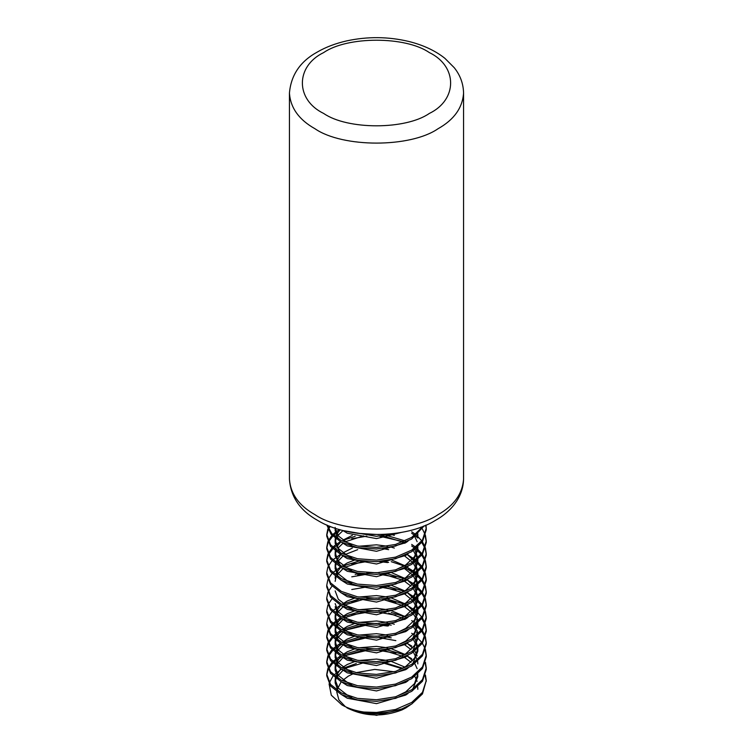 <?xml version="1.0" encoding="UTF-8"?>
<svg xmlns="http://www.w3.org/2000/svg" width="753" height="753" viewBox="0 0 753 753"><rect width="100%" height="100%" fill="white"/><g stroke="black" fill="none" stroke-linecap="round" stroke-linejoin="round"><path stroke-width="1.13" d="M394.158 671.78L374.759 669.408L355.981 672.683M353.392 673.662L348.357 676.119L342.21 680.703M341.194 681.766L336.864 690.256M336.713 691.743L338.897 699.904L345.42 706.728M348.357 708.62L376.5 715.35L405.858 707.914L401.97 709.919C382.91 717.214 364.678 716.574 347.274 707.989L347.011 707.839M425.436 675.008L426.254 680.561L422.461 692.355L411.684 702.464L395.541 709.486L376.5 712.46L363.972 712.046C355.425 710.804 348.074 708.422 341.909 704.902L331.301 695.207L329.08 683.884M329.353 682.745L333.014 676.034M333.786 675.159L341.42 669.191M342.926 668.353L356.291 663.544M384.294 662.602L402.77 668.231M410.498 704.77L405.858 707.914M395.843 653.322L379.39 650.413M366.815 650.413L343.594 655.967M341.937 656.757L333.617 662.311M332.779 663.111L328.562 668.664M328.167 669.455L326.764 675.008M326.746 674.217L326.746 675.799L330.529 686.002L341.316 694.53L357.459 699.961L376.5 701.354L395.541 698.37L411.684 691.358L422.471 681.239L426.254 669.455L426.254 667.873L422.471 679.658L411.684 689.767L395.541 696.789L376.5 699.763L357.459 698.37L341.316 692.939L330.529 684.411L326.746 674.217L327.837 668.664M328.167 667.873L331.998 662.311M332.779 661.52L340.431 655.967M341.937 655.176L359.943 649.623M366.815 648.822L379.39 648.822M386.298 649.623L404.21 654.734M408.041 656.569L411.684 658.668M395.843 640.624L379.39 637.716M366.815 637.716L343.594 643.269M341.937 644.069L333.617 649.623M332.779 650.413L328.562 655.967M328.167 656.757L326.764 662.311M326.746 661.52L326.746 663.111L330.529 673.304L341.316 681.832L357.459 687.263L376.5 688.656L395.541 685.682L411.684 678.66L422.471 668.551L426.254 656.757L426.254 655.176L422.471 666.96L411.684 677.069L395.541 684.091L376.5 687.075L357.459 685.682L341.316 680.251L330.529 671.723L326.746 661.52L327.837 655.967M328.167 655.176L331.998 649.623M332.779 648.822L340.431 643.269M341.937 642.478L359.943 636.925M366.815 636.134L379.39 636.134M386.298 636.925L391.231 637.857M406.865 643.269L411.684 645.97M387.635 626.044L379.39 625.028M366.815 625.028L343.594 630.581M341.937 631.372L333.617 636.925M332.779 637.716L328.562 643.269M328.167 644.069L326.764 649.623M326.746 648.822L326.746 650.413L330.529 660.616L341.316 669.135L357.459 674.575L376.5 675.968L395.541 672.984L411.684 665.963L422.471 655.854L426.254 644.069L426.254 642.478L422.471 654.263L411.684 664.381L395.541 671.394L376.5 674.377L357.459 672.984L341.316 667.553L330.529 659.026L326.746 648.822L327.837 643.269M328.167 642.478L331.998 636.925M332.779 636.134L340.431 630.581M341.937 629.781L359.943 624.228M366.815 623.437L379.39 623.437M386.298 624.228L391.231 625.169M395.843 615.229L379.39 612.33M366.815 612.33L351.773 614.909M341.937 618.674L333.617 624.228M332.779 625.028L328.562 630.581M328.167 631.372L326.764 636.925M326.746 636.134L326.746 637.716L330.529 647.919L341.316 656.447L357.459 661.878L376.5 663.271L395.541 660.287L411.684 653.265L422.471 643.156L426.254 631.372L426.254 629.781L422.471 641.565L411.684 651.684L395.541 658.706L376.5 661.68L357.459 660.287L341.316 654.856L330.529 646.328L326.746 636.134L327.837 630.581M328.167 629.781L331.998 624.228M332.779 623.437L340.431 617.884M341.937 617.093L359.943 611.54M366.815 610.739L379.39 610.739M391.231 612.471L404.21 616.651M395.843 602.541L387.635 600.649M358.654 600.64L351.773 602.212M341.937 605.977L347.274 609.365L376.5 614.768L405.726 606.193L408.041 604.584M326.746 623.437L326.746 625.028L330.529 635.221L341.316 643.749L357.459 649.18L376.5 650.573L395.541 647.599L411.684 640.577L422.471 630.459L426.254 618.674L426.254 617.093L422.471 628.877L411.684 638.986L395.541 646.008L376.5 648.992L357.459 647.599L341.316 642.158L330.529 633.64L326.746 623.437L327.837 617.884M328.167 617.093L331.998 611.54M332.779 610.739L340.431 605.186M341.937 604.395L359.943 598.842M366.815 598.051L379.39 598.051M386.298 598.842L405.199 604.395M406.865 605.186L415.694 610.739M395.843 589.844L379.39 586.935M366.815 586.935L351.773 589.524M341.937 593.289L347.274 596.677L376.5 602.08L405.726 593.496L408.041 591.896M326.746 610.739L326.746 612.33L330.529 622.524L341.316 631.052L357.459 636.483L376.5 637.876L395.541 634.901L411.684 627.88L422.471 617.771L426.254 605.977L426.254 604.395L422.471 616.18L411.684 626.289L395.541 633.311L376.5 636.294L357.459 634.901L341.316 629.47L330.529 620.943L326.746 610.739L327.837 605.186M328.167 604.395L331.998 598.842M386.298 586.145L404.21 591.256M408.041 593.091L415.694 598.051M395.843 577.146L379.39 574.247M366.815 574.247L351.773 576.826M326.746 598.051L326.746 599.633L330.529 609.836L341.316 618.354L357.459 623.795L376.5 625.188L395.541 622.204L411.684 615.182L422.471 605.073L426.254 593.289L426.254 591.698L422.471 603.482L411.684 613.601L395.541 620.623L376.5 623.597L357.459 622.204L341.316 616.773L330.529 608.245L326.746 598.051L327.837 592.489M328.167 591.698L331.998 586.145M355.181 574.37L359.943 573.447M366.815 572.657L379.39 572.657M386.298 573.447L405.199 579.001M406.865 579.801L413.369 583.613M414.677 573.447L405.199 567.894M387.635 562.566L379.39 561.55M366.815 561.55L351.773 564.129M326.746 585.354L326.746 586.935L330.529 597.138L341.316 605.666L357.459 611.097L376.5 612.49L395.541 609.506L411.684 602.494L422.471 592.376L426.254 580.591L426.254 579.001L422.471 590.794L411.684 600.903L395.541 607.925L376.5 610.899L357.459 609.506L341.316 604.075L330.529 595.548L326.746 585.354L327.837 579.801M328.167 579.001L331.998 573.447M332.779 572.657L340.431 567.103M341.937 566.312L359.943 560.759M391.231 561.691L405.199 566.312M406.865 567.103L415.694 572.657M326.746 572.657L326.746 574.247L330.529 584.441L341.316 592.969L357.459 598.4L376.5 599.793L395.541 596.818L411.684 589.797L422.471 579.678L426.254 567.894L426.254 566.312L422.471 578.097L411.684 588.206L395.541 595.228L376.5 598.211L357.459 596.818L341.316 591.378L330.529 582.86L326.746 572.657L327.837 567.103M328.167 566.312L331.998 560.759M332.779 559.959L340.431 554.406M408.041 555.008L415.694 559.959M405.698 542.744L405.199 542.508M403.382 541.718L379.39 536.155M366.815 536.155L351.773 538.743M338.201 544.617L336.544 545.727M335.584 546.433L333.617 548.062M332.779 548.852L328.562 554.406M328.167 555.206L326.764 560.759M326.746 559.959L326.746 561.55L330.529 571.743L341.316 580.271L357.459 585.712L376.5 587.105L395.541 584.121L411.684 577.099L422.471 566.99L426.254 555.206L426.254 553.615L422.471 565.399L411.684 575.508L395.541 582.53L376.5 585.514L357.459 584.121L341.316 578.69L330.529 570.162L326.746 559.959L327.837 554.406M328.167 553.615L331.998 548.062M332.779 547.271L335.301 545.068M336.007 544.532L340.431 541.718M343.217 540.296L355.181 536.287M366.815 534.574L369.186 534.432M386.298 535.364L405.199 540.918M338.201 531.919L336.544 533.039M335.584 533.736L333.617 535.364M332.779 536.155L328.562 541.718M328.167 542.508L326.764 548.062M326.746 547.271L326.746 548.852L330.529 559.055L341.316 567.583L357.459 573.014L376.5 574.407L395.541 571.423L411.684 564.402L422.471 554.293L426.254 542.508L426.254 540.918L422.471 552.702L411.684 562.82L395.541 569.842L376.5 572.817L357.459 571.423L341.316 565.992L330.529 557.465L326.746 547.271L327.837 541.718M328.167 540.918L331.998 535.364M332.779 534.574L335.301 532.38M336.007 531.834L339.518 529.538M330.209 526.394L328.562 529.02M328.167 529.811L326.764 535.364M326.746 534.574L326.746 536.155L330.529 546.358L341.316 554.886L357.459 560.317L376.5 561.71L395.541 558.726L411.684 551.714L422.471 541.595L426.254 529.811L426.254 528.22L422.471 540.014L411.684 550.123L395.541 557.145L376.5 560.119L357.459 558.726L341.316 553.295L330.529 544.767L326.746 534.574L327.837 529.02M328.167 528.22L329.353 526.055M326.83 525.001L331.122 534.385L341.316 542.188L357.459 547.619L376.5 549.012L395.541 546.038L411.684 539.016L424.221 525.82M423.139 526.253L411.684 537.426L395.541 544.447L376.5 547.431L357.459 546.038L341.316 540.598L331.809 533.585L327.113 525.123M363.972 712.046C377.234 713.91 389.809 712.893 401.688 709.015L411.684 704.046L422.471 693.937L426.254 680.561M426.236 681.361L425.181 675.799M426.236 668.664L425.181 663.111M425.436 662.311L426.254 667.873M426.236 655.967L425.181 650.413M411.684 633.273L413.369 634.393M416.654 636.925L421.831 642.478M422.386 643.269L425.181 648.822M425.436 649.623L426.254 655.176M426.236 643.269L425.181 637.716M424.89 636.925L421.831 631.372M421.238 630.581L415.694 625.028M414.677 624.228L414.15 623.842M411.684 620.585L413.369 621.696M416.654 624.228L421.831 629.781M422.386 630.581L425.181 636.134M425.436 636.925L426.254 642.478M426.236 630.581L425.181 625.028M424.89 624.228L421.831 618.674M417.388 613.77L415.694 612.33M414.677 611.54L411.684 609.469M416.654 611.54L421.831 617.093M422.386 617.884L425.181 623.437M425.436 624.228L426.254 629.781M426.236 617.884L425.181 612.33M424.89 611.54L421.831 605.977M421.238 605.186L415.694 599.633M414.677 598.842L411.684 596.781M416.654 598.842L421.831 604.395M422.386 605.186L425.181 610.739M425.436 611.54L426.254 617.093M426.236 605.186L425.181 599.633M424.89 598.842L421.831 593.289M421.238 592.489L415.694 586.935M414.677 586.145L414.15 585.759M414.865 584.705L415.694 585.354M416.654 586.145L421.831 591.698M422.386 592.489L425.181 598.051M425.436 598.842L426.254 604.395M426.236 592.489L425.181 586.935M424.89 586.145L421.831 580.591M421.238 579.801L415.694 574.247M416.654 573.447L421.831 579.001M422.386 579.801L425.181 585.354M425.436 586.145L426.254 591.698M426.236 579.801L425.181 574.247M424.89 573.447L421.831 567.894M421.238 567.103L415.694 561.55M414.677 560.759L411.684 558.688M416.654 560.759L421.831 566.312M422.386 567.103L425.181 572.657M425.436 573.447L426.254 579.001M426.236 567.103L425.181 561.55M424.89 560.759L421.831 555.206M421.238 554.406L415.694 548.852M414.15 547.676L411.684 546M411.684 544.41L414.865 546.612M416.654 548.062L421.831 553.615M422.386 554.406L425.181 559.959M425.436 560.759L426.254 566.312M426.236 554.406L425.181 548.852M424.89 548.062L421.831 542.508M417.802 537.981L415.694 536.155M414.15 534.978L411.684 533.303M411.684 531.712L414.865 533.924M416.654 535.364L421.831 540.918M422.386 541.718L425.181 547.271M425.436 548.062L426.254 553.615M426.236 541.718L425.181 536.155M420.965 527.081L421.831 528.22M422.386 529.02L425.181 534.574M425.436 535.364L426.254 540.918M426.236 529.02L425.69 525.208M425.991 525.076L426.254 528.22M343.782 530.686L376.5 536.324L395.645 533.312M379.013 534.602L357.186 533.284M346.785 707.707C361.948 715.256 380.246 715.689 401.688 709.015M343.942 705.825L345.298 706.672M417.134 681.361L414.865 676.458M404.803 667.073L391.231 661.379M387.635 660.503L376.5 659.082L358.654 660.513M355.181 661.398L347.274 664.485L341.928 667.864M340.761 668.843L335.584 676.636M335.301 678.001L335.16 679.771L338.304 688.11L347.274 695.057L351.773 697.024M395.843 696.704L405.726 691.885L414.517 683.611L417.83 673.954M417.134 668.664L414.865 663.76M412.569 660.729L407.222 655.967M404.803 654.385L391.231 648.681M387.635 647.806L376.5 646.385L358.654 647.815M355.181 648.7L347.274 651.787L341.928 655.166M340.761 656.145L335.584 663.939M335.301 665.304L335.16 667.073L338.304 675.413L347.274 682.369L351.773 684.326M417.134 655.967L414.865 651.063M412.569 648.032L407.222 643.269M387.635 635.118L376.5 633.687L358.654 635.118M355.181 636.003L347.274 639.09L341.928 642.478M340.761 643.457L335.584 651.251M335.301 652.606L335.16 654.385L338.304 662.725L347.274 669.671L351.773 671.638M395.843 671.309L405.726 666.499L414.517 658.216L417.83 648.568M417.802 646.996L414.865 638.365M394.327 624.228L391.231 623.296M387.635 622.42L376.5 620.99L358.654 622.43M355.181 623.315L347.274 626.392L341.928 629.781M340.761 630.76L335.584 638.553M335.301 639.918L335.16 641.688L338.304 650.027L347.274 656.974L351.773 658.941M395.843 658.621L405.726 653.802L414.517 645.519L417.83 635.871M417.802 634.308L417.134 630.581M416.578 628.99L414.865 625.677M405.698 616.858L391.231 610.598M387.635 609.723L376.5 608.302L358.654 609.732M355.181 610.617L347.274 613.704L341.928 617.084M340.761 618.062L335.584 625.856M335.301 627.221L335.16 628.99L338.304 637.33L347.274 644.276L351.773 646.243M395.843 645.923L405.726 641.104L414.517 632.831L417.83 623.173M417.802 621.611L417.134 617.884M416.578 616.293L414.865 612.98M414.15 611.925L407.072 605.083M405.698 604.16L391.231 597.901M387.635 597.035L376.5 595.604L358.654 597.035M355.181 597.92L347.274 601.007L341.928 604.386M340.761 605.365L336.158 611.54M335.301 614.523L335.16 616.293L338.304 624.632L347.274 631.588L351.773 633.555M395.843 633.226L405.726 628.407L414.517 620.133L417.83 610.476M417.802 608.913L414.865 600.282M414.15 599.228L407.222 592.489M404.803 590.907L391.231 585.213M335.16 603.605L338.304 611.944L347.274 618.891L351.773 620.858M395.843 620.528L405.726 615.719L414.517 607.436L417.83 597.788M417.802 596.225L414.865 587.594M414.15 586.531L407.072 579.697M405.698 578.775L391.231 572.515M335.16 590.907L338.304 599.247L347.274 606.193L351.773 608.16M395.843 607.84L405.726 603.021L414.517 594.738L417.83 585.09M417.802 583.528L414.865 574.897M414.15 573.842L407.072 567M405.698 566.077L391.231 559.818M355.181 559.837L347.274 562.924L341.928 566.303M340.761 567.282L336.158 573.447M335.301 576.44L335.16 578.21M395.843 595.143L405.726 590.324L414.517 582.05L417.83 572.393M417.802 570.83L414.865 562.199M414.15 561.145L407.072 554.302M394.327 548.062L391.231 547.12M387.635 546.254L376.5 544.824L358.654 546.254M352.329 548.062L342.982 552.824M340.761 554.594L335.584 562.378M335.301 563.743L335.16 565.512L338.304 573.852L347.274 580.808L351.773 582.775M395.843 582.445L405.726 577.636L414.517 569.353L417.83 559.695M417.802 558.133L414.865 549.502M394.327 535.364L391.231 534.432M352.329 535.364L342.982 540.127M340.761 541.896L336.949 546.471M336.158 548.062L335.584 549.69M335.301 551.045L335.16 552.824L338.304 561.164L347.274 568.11L351.773 570.077M395.843 569.757L405.726 564.938L414.517 556.655L417.83 547.007M417.134 541.718L414.865 536.814M340.187 529.736L336.949 533.783M336.158 535.364L335.584 536.993M335.301 538.357L335.16 540.127L338.304 548.466L347.274 555.413L351.773 557.38M335.189 528.192L338.596 536.127L347.274 542.725L351.773 544.683M401.97 709.919L408.041 706.145M417.84 689.296L417.651 686.821M401.961 668.664L382.628 662.809M363.577 662.809L347.274 667.657L344.648 669.135M343.217 670.076L336.544 677.342M336.007 678.538L335.16 682.943L338.201 691.15M341.9 694.831L347.274 698.229L376.5 703.641L405.726 695.057L408.041 693.457M412.776 689.051L417.84 676.599L417.651 674.123M411.053 662.311L404.21 657.2M402.582 656.296L382.628 650.112M363.577 650.112L347.274 654.959L344.648 656.437M343.217 657.378L336.544 664.645M336.007 665.84L335.16 670.245L338.201 678.453M341.9 682.133L347.274 685.541L376.5 690.943L405.726 682.369L408.041 680.759M417.84 663.901L417.651 661.426M417.388 660.08L413.369 652.154M411.053 649.623L404.803 644.86M363.577 637.415L347.274 642.262L344.648 643.74M343.217 644.69L336.544 651.947M336.007 653.152L335.16 657.557L338.201 665.756M341.9 669.436L347.274 672.843L376.5 678.246L405.726 669.671L408.041 668.062M412.776 663.666L417.84 651.204L417.651 648.728M417.388 647.382L413.369 639.457M388.642 625.818L382.628 624.726M363.577 624.726L347.274 629.574L344.648 631.052M343.217 631.993L336.544 639.259M336.007 640.455L335.16 644.86L338.201 653.058M341.9 656.738L347.274 660.146L376.5 665.548L405.726 656.974L408.041 655.364M412.776 650.969L417.84 638.516L417.651 636.04M417.388 634.694L416.578 632.162M415.854 630.581L413.369 626.76M404.803 619.465L404.21 619.117M402.582 618.213L388.642 613.121M363.577 612.029L347.274 616.876L344.648 618.354M343.217 619.295L336.544 626.562M336.007 627.757L335.16 632.162L338.201 640.37M341.9 644.05L347.274 647.458L376.5 652.86L405.726 644.276L408.041 642.676M412.776 638.271L417.84 625.818L417.651 623.343M417.388 621.997L416.578 619.465M415.854 617.884L413.369 614.072M412.512 613.055L404.21 606.419M402.582 605.516L382.628 599.332M363.577 599.332L347.274 604.179L344.648 605.657M343.217 606.607L336.949 613.121M336.007 615.069L335.16 619.465L338.201 627.673M341.9 631.353L347.274 634.76L376.5 640.163L405.726 631.588L408.041 629.979M412.776 625.574L417.84 613.121L417.651 610.645M417.388 609.299L413.369 601.374M412.512 600.367L404.803 594.079M401.961 592.489L382.628 586.643M335.16 606.777L338.201 614.975M341.9 618.655L347.274 622.063L376.5 627.465L405.726 618.891L408.041 617.281M412.776 612.886L417.84 600.423L417.651 597.957M417.388 596.611L413.369 588.677M411.053 586.145L404.21 581.034M402.582 580.13L382.628 573.946M363.577 573.946L357.713 575.038M412.776 600.188L417.84 587.735L417.651 585.26M417.388 583.914L413.369 575.979M412.512 574.972L404.21 568.336M388.642 562.34L382.628 561.249M363.577 561.249L345.429 567.103M342.982 568.694L336.949 575.038M336.007 576.977L335.16 581.382M412.776 587.491L417.84 575.038L417.651 572.562M417.388 571.216L413.369 563.291M412.512 562.275L404.21 555.639M388.642 549.643L382.628 548.551M357.713 549.643L345.429 554.406M342.982 555.996L336.949 562.34M336.007 564.289L335.16 568.694L338.201 576.892M341.9 580.572L347.274 583.98L376.5 589.383L405.726 580.808L408.041 579.198M412.776 574.793L417.84 562.34L417.651 559.865M417.388 558.519L413.369 550.594M404.803 543.299L404.21 542.951M402.582 542.038L382.628 535.863M363.577 535.863L345.429 541.718M342.982 543.299L337.993 548.062M336.949 549.643L336.544 550.396M336.007 551.591L335.16 555.996L341.316 567.404M341.9 567.875L347.274 571.282L376.5 576.685L405.726 568.11L408.041 566.501M412.776 562.105L417.84 549.643L417.651 547.177M342.982 530.601L337.993 535.364M336.949 536.955L336.544 537.698M336.007 538.894L335.16 543.299L341.316 554.707M341.9 555.187L347.274 558.585L376.5 563.997L405.726 555.413L408.041 553.813M417.84 533.783L417.84 536.955L417.651 534.479M335.396 528.258L335.273 529.02M335.16 527.429L335.16 530.601L338.201 538.809M341.9 542.489L347.274 545.897L376.5 551.3L405.726 542.725L408.041 541.115M342.728 530.423L347.274 533.199L376.5 538.602L401.688 532.333M463.566 479.096C463.133 499.107 448.694 513.066 435.319 520.436C406.253 538.743 348.743 539.572 317.512 520.332C300.052 510.6 290.696 496.858 289.434 479.096C290.507 493.846 299.007 505.687 314.933 514.638C342.643 533.821 410.357 533.821 438.067 514.638C453.993 505.687 462.493 493.836 463.566 479.096L463.566 93.174C463.387 83.79 460.299 75.309 454.285 67.742L444.863 58.301C435.253 50.658 423.177 45.029 408.625 41.424C388.124 36.586 367.502 36.408 346.738 40.878C335.499 43.439 325.682 47.166 317.267 52.07C300.24 61.407 290.959 75.102 289.434 93.174C290.507 107.914 299.007 119.765 314.933 128.716C342.643 147.889 410.357 147.889 438.067 128.716C453.993 119.765 462.493 107.914 463.566 93.165M323.724 113.477C347.481 129.921 405.519 129.921 429.276 113.477C457.739 99.773 457.739 66.255 429.276 52.55C405.519 36.106 347.481 36.106 323.724 52.55C295.261 66.255 295.261 99.773 323.724 113.477M335.16 679.771L335.16 682.943M335.16 667.073L335.16 670.245M335.16 654.385L335.16 657.557M417.84 648.032L417.84 651.204M335.16 641.688L335.16 644.86M417.84 635.334L417.84 638.516M335.16 628.99L335.16 632.162M417.84 622.646L417.84 625.818M335.16 616.293L335.16 619.465M417.84 609.949L417.84 613.121M417.84 597.251L417.84 600.423M417.84 584.554L417.84 587.735M417.84 571.866L417.84 575.038M335.16 565.512L335.16 568.694M417.84 559.168L417.84 562.34M335.16 552.824L335.16 555.996M417.84 546.471L417.84 549.643M335.16 540.127L335.16 543.299M289.434 479.096L289.434 93.174"/></g></svg>
